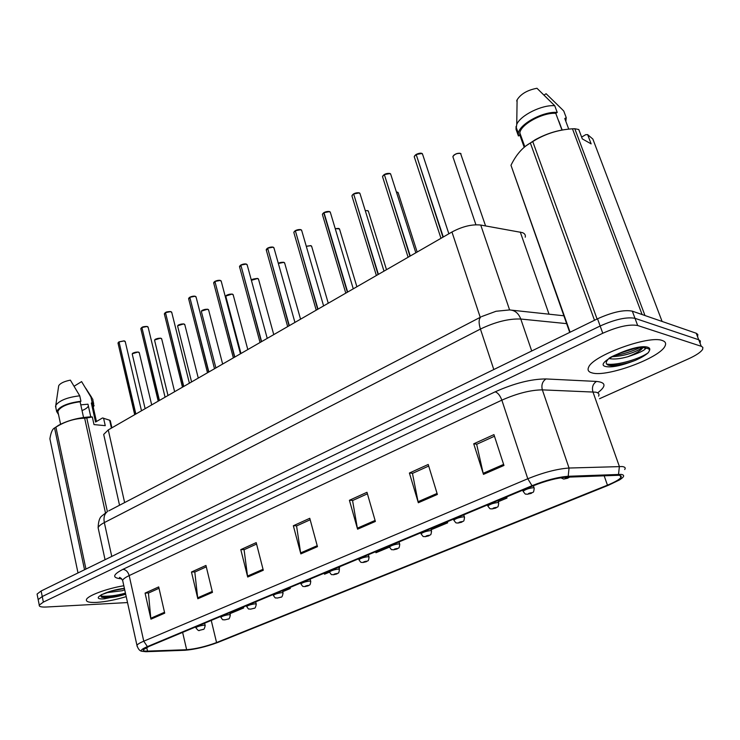 <?xml version="1.0" encoding="UTF-8"?>
<svg xmlns="http://www.w3.org/2000/svg" width="740" height="740" viewBox="0 0 740 740"><rect width="100%" height="100%" fill="white"/><g stroke="black" fill="none" stroke-linecap="round" stroke-linejoin="round"><path stroke-width="1.11" d="M104.072 436.138L103.692 434.408L108.271 429.912L451.955 231.999C462.463 226.422 472.065 224.109 480.741 225.053L522.459 232.628C524.808 233.6 525.733 235.135 525.234 237.207M662.291 340.511C648.943 334.943 592.333 355.746 588.587 367.327C587.283 370.148 588.494 372.026 592.222 372.942C606.874 377.428 660.108 357.929 665.066 345.969C666.333 343.369 665.408 341.547 662.291 340.511C648.943 334.943 592.333 355.746 588.587 367.327C587.283 370.148 588.494 372.026 592.222 372.942C606.874 377.428 660.108 357.929 665.066 345.969C666.333 343.369 665.408 341.547 662.291 340.511M123.821 585.738C106.865 588.494 87.524 595.7 86.451 599.567C85.831 601.787 89.207 602.73 96.589 602.397C105.598 601.796 115.468 599.872 126.216 596.625C115.468 599.872 105.598 601.796 96.589 602.397C89.207 602.73 85.831 601.787 86.451 599.567C87.524 595.7 106.865 588.494 123.821 585.738M618.797 475.274C621.091 475.515 621.776 476.292 620.86 477.596C619.14 479.687 614.672 482.212 607.448 485.163L216.561 642.561C205.803 646.538 195.832 648.924 186.647 649.711L147.51 651.117C144.226 651.219 142.857 650.756 143.403 649.729L148.906 646.473L533.272 485.791C545.833 480.796 556.813 477.938 566.202 477.217L618.797 475.274M620.98 474.386L568.2 476.283C557.886 477.069 545.833 480.214 532.014 485.708L147.399 646.612C142.265 648.813 140.36 650.358 141.654 651.246L145.9 651.709L185.093 650.266C195.156 649.405 206.09 646.788 217.875 642.431L608.484 485.246L619.51 479.927C624.458 476.773 624.949 474.932 620.98 474.386M697.672 336.321L697.82 334.462L696.211 333.24L632.321 311.161C624.079 309.533 612.489 312.077 597.532 318.792L41.135 590.982L42.245 596.533L38.175 599.576L38.369 600.584L38.175 599.576L42.245 596.533L600.149 326.007L42.245 596.533L43.355 602.101L39.266 605.107C38.869 606.615 41.246 607.244 46.407 607.013L127.521 602.563M632.321 311.161L634.994 318.329C626.762 316.766 615.144 319.329 600.149 326.007C615.144 319.329 626.762 316.766 634.994 318.329L698.726 339.753L634.994 318.329L637.677 325.517C629.453 324.028 617.817 326.599 602.776 333.25L43.355 602.101M700.17 342.777L700.336 340.937L698.726 339.753L700.336 340.937L700.17 342.777M599.52 398.721L688.477 358.854C696.229 355.311 700.965 352.101 702.676 349.252L702.861 347.439L701.594 346.403L637.677 325.517M197.83 598.752L191.475 572.02L205.951 565.443L212.472 592.379L197.83 598.752L197.672 597.809L212.241 591.454M150.951 619.167L145.077 593.101L158.702 586.913L164.715 613.164L150.951 619.167L150.803 618.252L164.511 612.267M357.587 529.192L349.41 500.277L366.985 492.294L375.374 521.45L357.587 529.192L357.355 528.175L375.088 520.451M418.322 502.747L409.405 473.026L428.22 464.47L437.377 494.45L418.322 502.747L418.063 501.711L437.072 493.423M483.479 474.377L473.72 443.806L493.941 434.621L503.959 465.46L483.479 474.377L483.183 473.313L503.616 464.406M247.696 577.034L240.796 549.616L256.207 542.614L263.283 570.253L247.696 577.034L247.521 576.072L263.042 569.301M300.838 553.899L293.336 525.751L309.773 518.287L317.469 546.657L300.838 553.899L300.634 552.909L317.21 545.685M282.708 591.667L290.284 588.504L290.015 587.486M229.881 612.618L230.223 613.571L243.701 607.947L243.34 606.994M431.133 529.72L447.682 522.81L447.349 521.709M498.27 501.702L506.993 498.057L506.632 496.929M339.04 568.154L339.632 567.904L339.346 566.859M324.139 573.223L324.527 574.212L329.411 572.177M375.559 551.726L375.957 552.743L389.407 547.138M293.336 525.751L296.87 525.798M310.171 519.767L296.564 525.937L300.634 552.909M240.796 549.616L244.394 549.58M256.577 544.057L244.08 549.718L247.521 576.072M473.72 443.806L476.93 444.176M494.459 436.23L476.671 444.296L483.183 473.313M409.405 473.026L412.735 473.267M428.7 466.034L412.457 473.397L418.063 501.711M349.41 500.277L352.86 500.416M367.419 493.811L352.564 500.545L357.355 528.175M145.077 593.101L148.768 592.925M159.017 588.282L148.444 593.073L150.803 618.252M191.475 572.02L195.129 571.909M206.294 566.849L194.805 572.057L197.672 597.809M447.682 522.81L447.256 521.755M506.993 498.057L506.539 496.966M339.632 567.904L339.244 566.905M290.284 588.504L289.914 587.523M41.135 590.982L37.074 594.063L37.277 595.09M569.717 477.078L567.654 478.16L568.376 477.411C566.082 477.79 564.953 478.253 564.981 478.817L567.654 478.16M448.865 233.785L422.716 154.669L421.976 153.476L416.176 154.512L421.689 153.374M416.25 154.743L442.964 237.179M416.176 154.512L443.288 236.994M523.263 491.674L523.115 491.203C525.742 489.297 529.23 488.132 533.559 487.706L534.215 488.28C533.429 494.079 533.494 491.212 531.394 493.275L530.857 493.413L531.496 492.71C529.211 493.09 528.12 493.543 528.231 494.061L530.857 493.413M487.974 506.354L487.836 505.901C490.324 504.097 493.71 502.978 497.992 502.534L498.714 503.089C497.937 508.769 497.946 505.993 495.985 507.945L495.439 508.093L495.994 507.437C493.71 507.825 492.664 508.26 492.849 508.741L495.439 508.093M453.971 520.488L453.842 520.072C456.201 518.361 459.494 517.279 463.721 516.825L464.517 517.352C463.73 522.958 463.703 520.202 461.88 522.088L461.316 522.246L461.788 521.626C459.522 522.014 458.513 522.44 458.763 522.875L461.316 522.246M421.18 534.123L421.069 533.734C423.308 532.115 426.508 531.07 430.689 530.599L431.55 531.107C430.773 536.602 430.699 533.929 428.996 535.714L428.414 535.88L428.821 535.298C426.555 535.705 425.583 536.102 425.898 536.509L428.414 535.88M415.834 252.803L390.877 174.723L390.082 173.549L384.356 174.585L389.906 173.484M384.421 174.788L409.942 256.197M384.356 174.585L410.247 256.022M383.995 271.136L360.139 194.084L359.298 192.918L353.646 193.954L359.15 192.863M353.702 194.13L378.094 274.531M353.646 193.954L378.39 274.364M353.267 288.831L330.466 212.769L329.578 211.621L323.99 212.658L329.43 211.566M323.722 212.833L322.372 214.443L323.732 212.741L347.375 292.226M323.99 212.658L347.661 292.06M645.881 348.226L645.373 347.68C642.338 343.989 609.732 356.227 608.659 358.743C605.709 361.731 605.459 363.821 607.901 364.996L608.363 365.171C612.97 366.411 620.009 365.523 629.49 362.507L635.096 360.473C641.136 357.827 645.558 355.191 648.379 352.591L649.424 350.64C649.803 349.622 648.934 348.836 646.825 348.272L645.632 348.42C644.568 350.446 638.62 353.211 627.807 356.736C620.139 358.9 613.885 359.511 609.076 358.567M642.533 347.31L639.85 349.271C631.886 353.609 622.701 356.088 612.285 356.689M581.621 137.085L585.729 134.68L587.643 134.625L592.851 139.055L662.096 321.456M565.823 121.295L566.248 117.66L564.787 118.539L568.755 129.149M544.104 94.988L546.12 93.74L561.975 109.206L563.769 111.056L566.248 117.66M558.755 121.36L562.197 130.009M569.726 332.399L510.979 165.279L570.087 332.214M594.488 320.281L530.358 143.005C522.579 147.334 516.122 154.753 510.979 165.279M642.107 314.546L572.455 128.806C558.534 129.694 545.713 133.7 533.993 140.813L532.754 141.571L597.078 319.014M532.754 141.571L530.358 143.005M587.643 134.625L591.149 143.884L582.297 138.889L578.773 129.528L574.795 128.723L644.984 315.536M574.795 128.723L572.455 128.806M566.526 129.407C556.073 130.61 545.639 134.06 535.214 139.758L526.14 145.762M561.984 130.046L555.759 113.312C542.568 112.406 520.757 124.44 519.841 132.904L519.832 135.096L524.207 147.288M555.759 113.312L557.229 112.425C543.28 111.111 519.313 124.126 518.351 133.292L518.416 135.957L519.832 135.096M557.229 112.425L554.741 105.737C542.106 104.562 520.507 115.255 516.742 124.385L516.048 129.371L518.416 135.957M554.741 105.737L536.972 88.273C527.435 90.076 520.812 93.943 517.094 99.863L516.696 100.964M516.067 126.938L516.048 129.371M648.379 352.591C641.404 358.243 617.141 365.939 606.615 364.043M636.169 348.004L618.483 353.609M635.096 360.473C625.605 363.858 617.021 365.514 609.344 365.44M640.322 347.411C632.478 351.296 623.82 354.016 614.339 355.579M124.699 589.752L122.192 590.742L106.31 592.721M122.424 588.726L113.905 590.4M101.177 594.831L101.778 597.273L105.348 597.827C111.046 597.837 117.401 596.764 124.413 594.609L125.68 594.192M96.441 421.513L92.925 405.714L91.335 403.032L95.562 422.031L102.508 417.961L109.64 420.218L110.306 420.755L111.907 427.822M93.258 407.213L94.082 405.52L92.167 402.532L91.335 403.032M92.889 399.341L90.965 397.139L92.167 402.532M74.148 386.215L81.594 381.6L90.965 397.139M90.77 416.833L87.968 404.197L80.79 404.863M82.029 410.552C85.6 409.109 87.718 407.592 88.375 406.01M84.536 569.754L54.556 427.97C52.42 428.987 50.866 432.604 49.895 438.82L78.005 572.945M105.441 512.774L84.656 418.193C74.518 418.498 64.926 421.486 55.907 427.165L85.951 569.06M55.907 427.165L54.556 427.97M103.563 418.137L105.256 425.667L94.008 424.594L92.324 416.999L86.756 417.924L107.383 511.571M86.756 417.924L84.656 418.193M111.425 428.099L109.64 420.218M92.324 416.999L91.27 416.814C78.866 417.499 67.969 420.32 58.571 425.296L55.075 427.646M83.555 417.49L80.105 401.764C67.71 403.457 60.282 406.667 57.84 411.394L58.183 412.985M80.105 401.764L80.938 401.256C67.488 402.986 59.394 406.427 56.666 411.57L58.506 414.511M80.938 401.256L79.744 395.817C67.507 397.26 59.524 400.414 55.805 405.279L55.879 407.879M79.744 395.817L70.374 380.138C64.204 381.368 60.319 383.218 58.71 385.688L58.543 386.872M125.449 593.138C116.106 595.691 107.837 596.671 100.631 596.061M125.652 594.063C116.698 596.523 108.604 597.532 101.371 597.069M389.555 547.285L389.453 546.916C391.571 545.38 394.697 544.372 398.832 543.882L399.757 544.363C398.962 549.792 398.86 547.147 397.269 548.867L396.677 549.043L397.01 548.497C394.762 548.895 393.819 549.284 394.198 549.663L396.677 549.043M359.011 559.986L358.918 559.644C360.935 558.182 363.988 557.211 368.076 556.702L369.057 557.165C368.326 562.418 368.058 559.986 366.642 561.567L366.041 561.743L366.309 561.225C364.071 561.641 363.164 562.012 363.59 562.354L366.041 561.743M365.921 561.79L366.383 561.679M329.513 572.26L329.43 571.937C331.354 570.549 334.332 569.606 338.365 569.088L339.42 569.532C338.615 574.795 338.448 572.242 337.052 573.824L336.441 574.009L336.654 573.528C334.425 573.944 333.555 574.305 334.027 574.619L336.441 574.009M336.33 574.055L336.793 573.944M323.602 305.916L301.791 230.815L300.856 229.696L295.343 230.732L300.718 229.641M295.38 230.871L317.71 309.311M295.343 230.732L317.987 309.154M294.936 322.418L274.068 248.27L273.088 247.169L267.649 248.196L272.958 247.114M267.677 248.326L289.053 325.813M267.649 248.196L289.312 325.656M267.233 338.374L247.243 265.142L246.226 264.069L240.852 265.096L246.106 264.014M240.879 265.207L261.35 341.76M240.852 265.096L261.608 341.612M301.004 584.119L300.921 583.823C302.752 582.51 305.666 581.585 309.662 581.067L310.763 581.474C310.014 586.58 309.699 584.23 308.46 585.682L307.84 585.867L307.997 585.414C305.777 585.83 304.936 586.182 305.454 586.469L307.84 585.867M307.729 585.913L308.201 585.803M273.43 595.598L273.356 595.321C275.104 594.063 277.953 593.166 281.903 592.638L283.068 593.027C282.514 596.209 281.764 597.587 280.802 597.143L280.173 597.337M280.072 597.384L280.543 597.263M246.744 606.707L246.679 606.449C248.353 605.246 251.138 604.377 255.041 603.84L256.262 604.201C255.679 607.355 254.949 608.696 254.051 608.234L253.413 608.428M253.311 608.474L253.792 608.354M220.909 617.456L220.853 617.216C222.453 616.068 225.182 615.227 229.039 614.672L230.316 615.014C229.715 618.131 228.993 619.454 228.142 618.973L227.504 619.177M227.402 619.213L227.883 619.093M195.887 627.871L195.841 627.649C197.376 626.558 200.05 625.735 203.861 625.18L205.184 625.494C204.601 628.501 203.898 629.796 203.047 629.37L202.399 629.583M202.307 629.62L202.788 629.49M240.435 353.803L221.288 281.478L220.233 280.432L214.924 281.459L220.113 280.368M214.942 281.552L234.552 357.189M214.924 281.459L234.802 357.05M214.508 368.742L196.156 297.295L195.055 296.268L189.81 297.295L194.944 296.213M189.829 297.378L208.625 372.128M189.81 297.295L208.865 371.989M189.394 383.2L171.8 312.622L170.672 311.614L165.483 312.641L170.552 311.558M165.501 312.715L183.52 386.576M165.483 312.641L183.761 386.447M165.076 397.204L148.194 327.469L147.029 326.497L141.904 327.515L146.918 326.433C144.217 326.488 142.533 326.821 141.923 327.422M141.913 327.579L159.202 400.581M141.904 327.515L159.433 400.451M141.497 410.783L125.301 341.871L124.098 340.927L119.029 341.936L123.987 340.863M119.047 341.991L135.633 414.16M119.029 341.936L135.855 414.03M549.034 314.186L520.266 232.027M509.601 309.94L480.741 225.053M480.232 317.321L451.955 231.999M124.635 502.58L108.271 429.912M607.448 485.163L604.145 475.727M147.399 646.612L143.754 641.182L527.787 478.752C543.53 472.435 557.285 468.855 569.041 468.032L622.155 466.542C624.986 466.885 625.837 467.884 624.699 469.53M598.605 396.141C599.576 394.152 598.623 392.829 595.737 392.172L542.355 389.869C530.599 389.989 517.094 393.421 501.849 400.155L129.176 575.591C125.421 577.385 123.238 578.948 122.618 580.299L122.96 581.853M618.538 474.34L619.371 466.468L592.916 391.858C591.732 387.298 592.925 383.82 596.505 381.433C606.041 382.386 606.43 386.188 597.67 392.838M121.739 578.856L121.554 578.846C111.981 577.995 112.425 574.832 122.886 569.365L495.199 391.812C497.872 392.736 500.092 395.512 501.849 400.155L527.787 478.752L532.014 485.708M137.178 646.473L136.937 645.289C137.621 644.198 139.897 642.82 143.754 641.182L129.176 575.591C128.029 571.752 125.929 569.68 122.886 569.365M495.199 391.812C514.318 383.274 531.246 378.982 545.99 378.945C542.374 381.461 541.162 385.096 542.355 389.869L569.041 468.032L568.2 476.283M545.99 378.945L596.505 381.433M701.261 346.283L696.211 333.24M602.776 333.25L597.532 318.792M147.51 651.117L146.696 647.463M186.647 649.711L182.623 632.376M216.561 642.561L211.242 620.407M566.618 323.63L520.784 319.032L531.718 350.991M481.666 316.563L496.059 311.262L509.462 309.94C514.735 310.106 518.509 313.14 520.784 319.032C508.898 318.524 495.449 321.872 480.427 329.06L493.802 369.538M108.688 510.887L480.806 317.025C478.688 318.996 478.567 323.01 480.427 329.06L104.34 522.588L111.758 556.434M105.062 559.708L98.115 527.712C98.365 521.58 99.549 517.713 101.676 516.095L107.476 511.525C104.451 513.801 103.406 517.491 104.34 522.588C100.742 524.466 98.66 526.177 98.115 527.712L98.513 529.553M485.57 225.904L460.576 153.476C457.117 153.051 454.545 154.124 452.871 156.695L453.167 157.565M453.185 155.983C455.118 153.865 457.477 152.995 460.262 153.356M415.871 154.706L414.215 156.686L414.511 157.592M414.557 155.918L415.861 154.651M429.246 174.298L428.913 173.428M417.157 252.044L398.361 193.344L397.611 192.261L396.418 192.058M396.4 192.021L397.463 192.206M386.502 269.693L368.52 211.742L367.725 210.669L365.255 210.604M356.884 286.75L339.669 229.52L338.828 228.475L335.239 228.706M335.22 228.642L338.689 228.419M384.06 174.769L382.515 176.62L382.784 177.471M382.848 175.88L384.051 174.714M353.359 194.139L351.916 195.86L352.166 196.655M352.249 195.147L353.359 194.074L351.916 195.86L376.382 275.521M345.784 293.142L322.594 215.183M322.686 213.758L323.713 212.778M627.807 356.736C636.039 353.544 641.108 350.436 643.014 347.421L643.06 347.319M649.424 350.64C650.284 349.003 649.711 347.874 647.731 347.245C635.965 343.073 591.51 363.914 605.986 366.578C611.166 367.503 619.001 366.143 629.49 362.507M124.394 588.374C107.004 590.095 88.356 599.955 104.266 598.845L124.413 594.609M328.255 303.233L311.762 246.716L310.874 245.689L306.295 246.328M306.277 246.263L310.745 245.634M300.56 319.18L284.752 263.366L283.827 262.349L278.351 263.496M284.613 262.811L283.753 262.284C281.089 262.238 279.276 262.617 278.332 263.431L283.697 262.293M273.754 334.619L258.593 279.479L257.631 278.49L251.387 280.331L257.511 278.434M295.075 230.899L293.817 232.406L294.021 233.1M294.122 231.75L295.075 230.843M267.39 248.363L266.391 250.425M266.502 249.149L267.381 248.307M240.602 265.253L239.658 267.186M239.788 265.984L240.602 265.207M247.798 349.567L233.257 295.094L232.249 294.122C229.141 293.965 227.004 294.751 225.848 296.472L225.987 296.99M226.098 295.954L232.129 294.067M222.648 364.052L208.689 310.226L207.653 309.274C204.582 309.144 202.492 309.903 201.373 311.549L201.502 312.03M201.622 311.05L207.533 309.218M207.635 309.237L208.107 309.413M198.274 378.085L184.871 324.897L183.797 323.972C180.763 323.861 178.71 324.601 177.637 326.174L177.748 326.627M177.878 325.693L183.687 323.917M183.779 323.935L184.316 324.129M174.631 391.7L161.755 339.133L160.654 338.236C157.657 338.143 155.641 338.855 154.605 340.363L154.706 340.779M154.836 339.901L160.543 338.171M160.626 338.189L161.237 338.402M151.691 404.91L139.324 352.952L138.186 352.074C135.226 352.009 133.246 352.693 132.247 354.136L132.34 354.534M132.478 353.692L138.075 352.009M138.158 352.027L138.824 352.249M214.683 281.607L213.786 283.411M213.916 282.273L214.674 281.552M195.046 296.24L195.517 296.416M189.579 297.443L188.737 299.136M188.876 298.054L189.57 297.387M170.653 311.577L171.199 311.781M165.261 312.779L164.456 314.361M164.604 313.353L165.251 312.724M147.01 326.451L147.63 326.673M141.682 327.654L140.924 329.134M141.072 328.181L141.682 327.598M124.079 340.881L124.764 341.112M118.816 342.065L118.104 343.462M118.252 342.555L118.816 342.019M119.538 505.235L103.692 434.408M620.86 477.596L620.12 475.515M141.654 651.246C139.573 650.821 138.001 648.832 136.937 645.289L122.618 580.299C120.463 577.774 119.436 576.876 119.529 577.588L121.212 578.338M39.266 605.107L37.074 594.063M512.006 310.208L563.843 315.776M475.922 224.766L452.871 156.695L453.962 155.067C456.562 153.476 458.745 152.921 460.493 153.402M560.791 477.79L563.713 479.076L567.719 478.216M460.539 153.421L461.011 153.781M422.485 153.828L421.939 153.421M421.902 153.402C420.69 152.893 418.785 153.226 416.176 154.429M415.871 154.614L414.215 156.686L440.985 238.317M522.782 490.176L523.115 491.203C526.251 495.93 525.418 493.395 527.065 494.302L530.95 493.46M533.374 485.755L534.049 487.799M396.39 191.993L397.528 192.187M487.53 504.921L487.836 505.901C490.944 510.591 490.065 508.066 491.776 508.963L495.541 508.14M497.909 500.582L498.566 502.636M397.565 192.206L398.166 192.631M453.555 519.119L453.842 520.072C456.885 524.669 455.942 522.209 457.773 523.097L461.427 522.274M463.74 514.864L464.387 516.927M367.678 210.613L368.344 211.067M335.22 228.632L339.503 228.891M420.801 532.809L421.069 533.734C424.085 538.295 423.104 535.843 424.982 536.713L428.543 535.908M430.81 528.628L431.429 530.71M390.655 173.937L390.045 173.493C387.982 173.188 386.104 173.53 384.356 174.501M384.069 174.686L382.515 176.62L408.101 257.252M359.945 193.334L359.261 192.853M359.224 192.844C357.291 192.576 355.431 192.918 353.655 193.871M330.281 212.066L329.531 211.557M329.504 211.548C327.654 211.298 325.822 211.64 324 212.574M642.977 347.319L645.502 348.447M535.214 139.758L533.993 140.813M519.841 132.904L524.827 146.77M515.974 126.679L518.351 133.292M517.094 99.863L516.742 124.385M558.82 121.073L562.141 130.018M641.617 347.328L639.85 349.271M646.806 348.262L646.076 348.189M124.422 588.485L112.915 590.659L101.371 594.729M92.889 400.164L93.693 403.772M85.701 388.176L91.843 397.704M58.571 425.296L55.852 427.193M57.84 411.394L60.578 424.224M55.509 406.149L56.666 411.57M58.71 385.688L55.805 405.279M306.268 246.254L310.8 245.615L311.614 246.124M389.194 546.028L389.453 546.916C392.44 551.429 391.386 548.988 393.338 549.848L396.816 549.062M399.036 541.911L399.646 543.993M358.678 558.783L358.918 559.644C361.74 564.01 360.852 561.743 362.794 562.539L366.189 561.752M368.372 554.732L368.964 556.822M251.378 280.284C251.156 279.498 253.219 278.878 257.557 278.416L258.473 278.962M329.198 571.104L329.43 571.937C332.343 576.34 331.215 573.953 333.287 574.786L336.598 574.018M338.754 567.108L339.327 569.208M301.624 230.168L300.782 229.622C299.006 229.381 297.203 229.724 295.353 230.64M295.084 230.806L293.817 232.406L316.221 310.162M273.911 247.66L273.014 247.095C271.293 246.873 269.508 247.206 267.658 248.113M267.399 248.27L266.206 249.768L287.666 326.608M247.105 264.578L246.152 263.995C244.505 263.782 242.748 264.125 240.861 265.012M240.62 265.17L239.492 266.576L260.055 342.509M240.953 353.507L225.848 296.472C226.366 296.536 224.294 294.761 232.184 294.048L233.137 294.603M300.708 583.009L300.921 583.823C303.668 588.078 302.716 585.867 304.769 586.626L308.007 585.877M310.125 579.078L310.689 581.168M215.886 367.947L201.373 311.549C201.798 311.679 199.837 309.94 207.579 309.209L208.588 309.764M273.153 594.535L273.356 595.321C276.094 599.539 275.114 597.337 277.176 598.077L280.349 597.337M282.449 590.649L282.995 592.74M191.577 381.942L177.637 326.174C178.146 326.248 176.046 324.647 183.724 323.898L184.769 324.462M246.494 605.681L246.679 606.449C249.362 610.593 248.353 608.437 250.49 609.159L253.589 608.428M255.67 601.842L256.197 603.933M168.008 395.521L154.605 340.363C155.104 340.428 153.023 338.911 160.58 338.161L161.672 338.726M220.677 616.466L220.853 617.216C223.526 621.332 222.5 619.186 224.646 619.889L227.689 619.167M229.742 612.683L230.251 614.774M145.133 408.693L132.247 354.136C132.663 354.266 130.675 352.786 138.112 352L139.24 352.573M195.665 626.919L195.841 627.649C197.728 630.332 198.986 631.202 199.606 630.286L202.594 629.564M204.629 623.173L205.128 625.263M221.168 280.941L220.159 280.358C218.55 280.164 216.811 280.497 214.933 281.367M214.692 281.514L213.638 282.846L233.35 357.892M196.044 296.796L194.99 296.194C193.454 296.009 191.734 296.342 189.829 297.203M189.588 297.351L188.598 298.608L207.496 372.775M171.699 312.151L170.598 311.549C167.795 311.605 166.093 311.938 165.501 312.548M165.27 312.696L164.335 313.88L182.465 387.187M148.102 327.034L146.955 326.423M141.701 327.561L140.813 328.68L158.212 401.154M125.217 341.464L124.033 340.853L119.047 341.852M118.835 341.982L118.002 343.046L134.699 414.696"/></g></svg>
